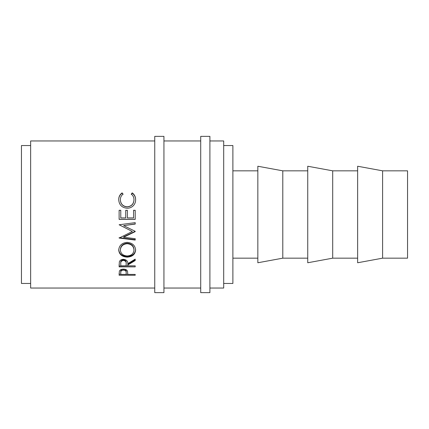 <?xml version="1.0" encoding="UTF-8"?>
<svg xmlns="http://www.w3.org/2000/svg" width="429" height="429" viewBox="0 0 429 429"><rect width="100%" height="100%" fill="white"/><g stroke="black" fill="none" stroke-linecap="round" stroke-linejoin="round"><path stroke-width="0.64" d="M163.937 292.637L163.937 136.363L154.746 136.363L154.746 292.637L163.937 292.637M209.904 292.637L209.904 136.363L200.713 136.363L200.713 292.637L209.904 292.637M382.598 258.167L407.55 258.167L407.55 170.833L382.598 170.833L357.647 166.238L357.647 262.762L382.598 258.167L382.598 170.833M357.647 170.833L332.695 170.833L307.743 166.238L307.743 262.762L332.695 258.167L332.695 170.833M357.647 258.167L332.695 258.167M307.743 170.833L282.791 170.833L257.84 166.238L257.84 262.762L282.791 258.167L282.791 170.833M307.743 258.167L282.791 258.167M257.84 170.833L232.888 170.833M257.84 258.167L232.888 258.167M223.691 283.446L232.888 283.446L232.888 145.554L223.691 145.554M30.641 145.554L21.45 145.554L21.45 283.446L30.641 283.446M209.904 288.041L223.691 288.041L223.691 140.959L209.904 140.959M200.713 140.959L163.937 140.959M200.713 288.041L163.937 288.041M119.123 275.246L119.364 271.144C119.986 269.852 121.343 269.181 123.439 269.133C125.595 269.187 126.957 269.884 127.52 271.23L127.788 274.421L135.21 274.421L135.21 275.246L119.123 275.246M127.788 264.999L127.788 265.846L135.21 265.846L135.21 266.87L119.123 266.87L119.342 261.829C119.922 260.226 121.278 259.384 123.429 259.304C126.544 259.706 127.998 261.164 127.788 263.685L135.21 259.137L135.21 260.542L127.788 264.999L127.788 264.21L135.21 259.824L135.21 259.137M118.71 250.08C119.128 245.42 121.943 242.852 127.161 242.369C132.336 242.846 135.156 245.377 135.623 249.968C135.183 254.408 132.389 256.799 127.241 257.148C122.072 256.848 119.23 254.494 118.71 250.08M135.21 231.628L135.21 231.311L123.638 225.611L135.21 224.083L135.21 222.646L119.123 224.764L132.325 231.478L119.123 238.057L135.21 240.063L135.21 238.69L123.611 237.237L135.21 231.628M119.123 219.358L119.123 210.29L120.774 210.29L120.774 217.916L125.724 217.916L125.724 210.29L127.375 210.29L127.375 217.916L133.564 217.916L133.564 210.29L135.21 210.29L135.21 219.358L119.123 219.358M122.077 192.873L123.043 194.085C121.246 195.549 120.351 197.437 120.361 199.758C120.662 204.006 122.935 206.349 127.182 206.794C131.467 206.338 133.73 203.963 133.977 199.662C133.955 197.394 133.06 195.533 131.295 194.085L132.25 192.873C134.502 194.573 135.628 196.831 135.623 199.651C135.682 202.252 134.744 204.435 132.813 206.204C131.156 207.577 129.242 208.253 127.075 208.231C121.863 207.716 119.08 204.864 118.71 199.673C118.699 196.831 119.82 194.568 122.077 192.873L123.043 194.401M154.746 140.959L30.641 140.959L30.641 288.041L154.746 288.041M120.361 199.758L120.361 199.989C120.662 204.166 122.935 206.478 127.182 206.917C131.467 206.467 133.73 204.129 133.977 199.893L133.977 199.662M131.295 194.401L132.25 193.211C134.502 194.884 135.628 197.109 135.623 199.882M132.25 192.873L132.25 193.211M118.71 199.903C118.699 197.104 119.82 194.879 122.077 193.211M119.123 210.355L120.774 210.355M125.724 210.355L127.375 210.355M133.564 210.355L135.21 210.355M135.21 219.283L119.123 219.283M135.21 231.311L123.611 236.883L123.611 237.237M135.21 222.646L135.21 223.933L123.638 225.611M132.325 231.478L119.123 224.764M135.21 238.69L135.21 239.661L119.123 237.693L119.123 238.057M135.623 249.415C135.183 253.78 132.389 256.14 127.241 256.478C122.072 256.183 119.23 253.866 118.71 249.522M127.241 257.148L127.241 256.478M133.977 250.021L133.977 249.463C133.66 245.72 131.387 243.645 127.156 243.243C122.962 243.672 120.699 245.747 120.361 249.463L120.361 250.021C120.737 253.678 123.026 255.657 127.231 255.963C131.397 255.641 133.644 253.657 133.977 250.021C133.66 246.219 131.387 244.112 127.156 243.699C122.962 244.133 120.699 246.241 120.361 250.021M127.156 243.243L127.156 243.699M119.123 264.559L119.123 266.05L135.21 265.846M126.158 262.923L126.158 263.69L126.158 262.923C126.448 261.175 125.536 260.108 123.423 259.722C121.359 260.097 120.474 261.154 120.774 262.875L120.774 265.846L126.137 265.846L126.158 263.69C126.448 261.915 125.536 260.832 123.423 260.441L123.423 259.722M123.423 260.441C121.359 260.827 120.474 261.894 120.774 263.642M135.21 275.246L135.21 274.421M127.788 274.297L126.137 274.297M120.774 274.297L119.123 274.297L119.123 273.412M126.174 271.825L126.174 272.737L126.174 271.825C126.453 270.404 125.547 269.53 123.445 269.219C121.386 269.519 120.495 270.361 120.774 271.755L120.774 274.421L126.137 274.421L126.174 272.737C126.453 271.289 125.547 270.404 123.445 270.088L123.445 269.219M123.445 270.088C121.386 270.393 120.495 271.251 120.774 272.667"/></g></svg>
